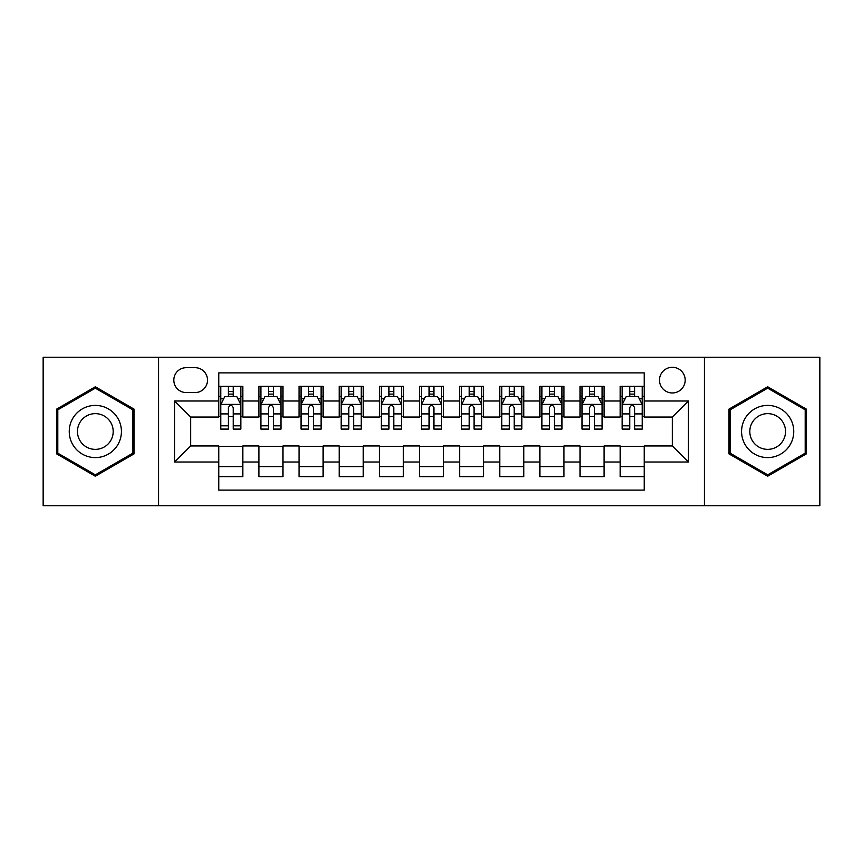 <?xml version="1.0" encoding="UTF-8"?>
<svg xmlns="http://www.w3.org/2000/svg" width="863" height="863" viewBox="0 0 863 863"><rect width="100%" height="100%" fill="white"/><g stroke="black" fill="none" stroke-linecap="round" stroke-linejoin="round"><path stroke-width="1.29" d="M672.342 367.282A12.848 12.848 0 0 0 659.494 380.119A12.848 12.848 0 0 0 672.342 392.967A12.848 12.848 0 0 0 685.179 380.119A12.848 12.848 0 0 0 672.342 367.282M704.445 505.761L819.85 505.761L819.85 357.239L704.445 357.239L704.445 505.761L158.555 505.761L158.555 357.239L43.15 357.239L43.15 505.761L158.555 505.761M644.24 386.344L620.152 386.344L620.152 400.993L604.1 400.993L604.1 417.045L620.152 417.045L620.152 400.993M604.1 400.993L604.1 386.344L580.012 386.344L580.012 400.993L563.96 400.993L563.96 417.045L580.012 417.045L580.012 400.993M563.96 400.993L563.96 386.344L539.882 386.344L539.882 400.993L523.819 400.993L523.819 417.045L539.882 417.045L539.882 400.993M523.819 400.993L523.819 386.344L499.742 386.344L499.742 400.993L483.679 400.993L483.679 417.045L499.742 417.045L499.742 400.993M483.679 400.993L483.679 386.344L459.601 386.344L459.601 400.993L443.539 400.993L443.539 417.045L459.601 417.045L459.601 400.993M443.539 400.993L443.539 386.344L419.461 386.344L419.461 400.993L403.399 400.993L403.399 417.045L419.461 417.045L419.461 400.993M403.399 400.993L403.399 386.344L379.321 386.344L379.321 400.993L363.258 400.993L363.258 417.045L379.321 417.045L379.321 400.993M363.258 400.993L363.258 386.344L339.181 386.344L339.181 400.993L323.118 400.993L323.118 417.045L339.181 417.045L339.181 400.993M323.118 400.993L323.118 386.344L299.04 386.344L299.04 400.993L282.988 400.993L282.988 417.045L299.04 417.045L299.04 400.993M282.988 400.993L282.988 386.344L258.9 386.344L258.9 417.045L242.848 417.045L242.848 386.344L218.76 386.344M218.76 476.656L242.848 476.656L242.848 445.955L258.9 445.955L258.9 476.656L282.988 476.656L282.988 445.955L299.04 445.955L299.04 462.007L282.988 462.007M299.04 462.007L299.04 476.656L323.118 476.656L323.118 445.955L339.181 445.955L339.181 462.007L323.118 462.007M339.181 462.007L339.181 476.656L363.258 476.656L363.258 445.955L379.321 445.955L379.321 462.007L363.258 462.007M379.321 462.007L379.321 476.656L403.399 476.656L403.399 445.955L419.461 445.955L419.461 462.007L403.399 462.007M419.461 462.007L419.461 476.656L443.539 476.656L443.539 445.955L459.601 445.955L459.601 462.007L443.539 462.007M459.601 462.007L459.601 476.656L483.679 476.656L483.679 445.955L499.742 445.955L499.742 462.007L483.679 462.007M499.742 462.007L499.742 476.656L523.819 476.656L523.819 445.955L539.882 445.955L539.882 462.007L523.819 462.007M539.882 462.007L539.882 476.656L563.96 476.656L563.96 445.955L580.012 445.955L580.012 462.007L563.96 462.007M580.012 462.007L580.012 476.656L604.1 476.656L604.1 445.955L620.152 445.955L620.152 462.007L604.1 462.007M186.246 392.568L195.081 392.568A12.438 12.438 0 0 0 207.519 380.119A12.438 12.438 0 0 0 195.081 367.681L186.246 367.681A12.438 12.438 0 0 0 173.808 380.119A12.438 12.438 0 0 0 186.246 392.568M704.445 357.239L158.555 357.239M644.24 400.993L644.24 372.892L218.76 372.892L218.76 417.045L190.658 417.045L190.658 445.955L218.76 445.955L218.76 490.108L644.24 490.108L644.24 445.955L672.342 445.955L672.342 417.045L644.24 417.045L644.24 400.993L688.394 400.993L688.394 462.007L644.24 462.007M218.76 462.007L174.606 462.007L174.606 400.993L218.76 400.993M620.152 462.007L620.152 476.656L644.24 476.656M218.76 396.376L220.766 396.376M228.393 396.376L233.215 396.376M240.842 396.376L242.848 396.376M218.76 416.646L220.766 416.646M228.393 416.646L233.215 416.646M240.842 416.646L242.848 416.646M218.76 446.354L242.848 446.354M218.76 466.624L242.848 466.624M258.9 416.646L260.906 416.646M268.533 416.646L273.355 416.646M280.982 416.646L282.988 416.646M258.9 396.376L260.906 396.376M268.533 396.376L273.355 396.376M280.982 396.376L282.988 396.376M258.9 446.354L282.988 446.354M258.9 466.624L282.988 466.624M299.04 446.354L323.118 446.354M299.04 466.624L323.118 466.624M299.04 396.376L301.047 396.376M308.674 396.376L313.485 396.376M321.112 396.376L323.118 396.376M299.04 416.646L301.047 416.646M308.674 416.646L313.485 416.646M321.112 416.646L323.118 416.646M339.181 446.354L363.258 446.354M339.181 466.624L363.258 466.624M339.181 396.376L341.187 396.376M348.814 396.376L353.625 396.376M361.252 396.376L363.258 396.376M339.181 416.646L341.187 416.646M348.814 416.646L353.625 416.646M361.252 416.646L363.258 416.646M379.321 446.354L403.399 446.354M379.321 466.624L403.399 466.624M379.321 396.376L381.327 396.376M388.954 396.376L393.765 396.376M401.392 396.376L403.399 396.376M379.321 416.646L381.327 416.646M388.954 416.646L393.765 416.646M401.392 416.646L403.399 416.646M419.461 446.354L443.539 446.354M419.461 466.624L443.539 466.624M419.461 396.376L421.468 396.376M429.094 396.376L433.906 396.376M441.532 396.376L443.539 396.376M419.461 416.646L421.468 416.646M429.094 416.646L433.906 416.646M441.532 416.646L443.539 416.646M459.601 446.354L483.679 446.354M459.601 466.624L483.679 466.624M459.601 396.376L461.608 396.376M469.235 396.376L474.046 396.376M481.673 396.376L483.679 396.376M459.601 416.646L461.608 416.646M469.235 416.646L474.046 416.646M481.673 416.646L483.679 416.646M499.742 446.354L523.819 446.354M499.742 466.624L523.819 466.624M499.742 396.376L501.748 396.376M509.375 396.376L514.186 396.376M521.813 396.376L523.819 396.376M499.742 416.646L501.748 416.646M509.375 416.646L514.186 416.646M521.813 416.646L523.819 416.646M539.882 446.354L563.96 446.354M539.882 466.624L563.96 466.624M539.882 396.376L541.888 396.376M549.515 396.376L554.326 396.376M561.953 396.376L563.96 396.376M539.882 416.646L541.888 416.646M549.515 416.646L554.326 416.646M561.953 416.646L563.96 416.646M580.012 446.354L604.1 446.354M580.012 466.624L604.1 466.624M580.012 396.376L582.018 396.376M589.645 396.376L594.467 396.376M602.094 396.376L604.1 396.376M580.012 416.646L582.018 416.646M589.645 416.646L594.467 416.646M602.094 416.646L604.1 416.646M620.152 446.354L644.24 446.354M620.152 466.624L644.24 466.624M620.152 396.376L622.158 396.376M629.785 396.376L634.607 396.376M642.234 396.376L644.24 396.376M620.152 416.646L622.158 416.646M629.785 416.646L634.607 416.646M642.234 416.646L644.24 416.646M190.658 417.045L174.606 400.993M190.658 445.955L174.606 462.007M688.394 400.993L672.342 417.045M688.394 462.007L672.342 445.955M95.329 476.225L134.067 453.862L134.067 409.138L95.329 386.775L56.602 409.138L56.602 453.862L95.329 476.225M806.398 409.138L767.671 386.775L728.933 409.138L728.933 453.862L767.671 476.225L806.398 453.862L806.398 409.138M233.215 391.565L228.393 391.565M240.842 425.815L233.215 425.815L233.215 429.094L240.842 429.094L240.842 404.607L236.818 396.581L224.779 396.581L220.766 404.607L220.766 429.094L228.393 429.094L228.393 425.815L220.766 425.815M220.766 404.607L220.766 386.344M240.842 404.607L240.842 386.344M228.393 396.581L228.393 386.344M233.215 386.344L233.215 396.581M233.215 425.815L233.215 407.616C231.608 404.52 230 404.52 228.393 407.616L228.393 425.815M95.329 405.405A26.095 26.095 0 0 0 69.245 431.5A26.095 26.095 0 0 0 95.329 457.595A26.095 26.095 0 0 0 121.424 431.5A26.095 26.095 0 0 0 95.329 405.405M95.329 413.636A17.864 17.864 0 0 0 77.465 431.5A17.864 17.864 0 0 0 95.329 449.364A17.864 17.864 0 0 0 113.193 431.5A17.864 17.864 0 0 0 95.329 413.636M132.859 453.172L95.329 474.833L57.799 453.172L57.799 409.828L95.329 388.167L132.859 409.828L132.859 453.172M745.071 418.458A26.095 26.095 0 0 0 754.618 454.1A26.095 26.095 0 0 0 790.26 444.542A26.095 26.095 0 0 0 780.713 408.9A26.095 26.095 0 0 0 745.071 418.458M752.202 422.568A17.864 17.864 0 0 0 758.739 446.969A17.864 17.864 0 0 0 783.14 440.432A17.864 17.864 0 0 0 776.603 416.031A17.864 17.864 0 0 0 752.202 422.568M805.201 409.828L805.201 453.172L767.671 474.833L730.141 453.172L730.141 409.828L767.671 388.167L805.201 409.828M273.355 391.565L268.533 391.565M280.982 425.815L273.355 425.815L273.355 429.094L280.982 429.094L280.982 404.607L276.958 396.581L264.919 396.581L260.906 404.607L260.906 429.094L268.533 429.094L268.533 425.815L260.906 425.815M260.906 404.607L260.906 386.344M280.982 404.607L280.982 386.344M268.533 396.581L268.533 386.344M273.355 386.344L273.355 396.581M273.355 425.815L273.355 407.616C271.748 404.52 270.141 404.52 268.533 407.616L268.533 425.815M313.485 391.565L308.674 391.565M321.112 425.815L313.485 425.815L313.485 429.094L321.112 429.094L321.112 404.607L317.099 396.581L305.06 396.581L301.047 404.607L301.047 429.094L308.674 429.094L308.674 425.815L301.047 425.815M301.047 404.607L301.047 386.344M321.112 404.607L321.112 386.344M308.674 396.581L308.674 386.344M313.485 386.344L313.485 396.581M313.485 425.815L313.485 407.616C311.888 404.52 310.281 404.52 308.674 407.616L308.674 425.815M353.625 391.565L348.814 391.565M361.252 425.815L353.625 425.815L353.625 429.094L361.252 429.094L361.252 404.607L357.239 396.581L345.2 396.581L341.187 404.607L341.187 429.094L348.814 429.094L348.814 425.815L341.187 425.815M341.187 404.607L341.187 386.344M361.252 404.607L361.252 386.344M348.814 396.581L348.814 386.344M353.625 386.344L353.625 396.581M353.625 425.815L353.625 407.616C352.028 404.52 350.421 404.52 348.814 407.616L348.814 425.815M393.765 391.565L388.954 391.565M401.392 425.815L393.765 425.815L393.765 429.094L401.392 429.094L401.392 404.607L397.379 396.581L385.34 396.581L381.327 404.607L381.327 429.094L388.954 429.094L388.954 425.815L381.327 425.815M381.327 404.607L381.327 386.344M401.392 404.607L401.392 386.344M388.954 396.581L388.954 386.344M393.765 386.344L393.765 396.581M393.765 425.815L393.765 407.616C392.169 404.52 390.561 404.52 388.954 407.616L388.954 425.815M433.906 391.565L429.094 391.565M441.532 425.815L433.906 425.815L433.906 429.094L441.532 429.094L441.532 404.607L437.519 396.581L425.481 396.581L421.468 404.607L421.468 429.094L429.094 429.094L429.094 425.815L421.468 425.815M421.468 404.607L421.468 386.344M441.532 404.607L441.532 386.344M429.094 396.581L429.094 386.344M433.906 386.344L433.906 396.581M433.906 425.815L433.906 407.616C432.309 404.52 430.702 404.52 429.094 407.616L429.094 425.815M474.046 391.565L469.235 391.565M481.673 425.815L474.046 425.815L474.046 429.094L481.673 429.094L481.673 404.607L477.66 396.581L465.621 396.581L461.608 404.607L461.608 429.094L469.235 429.094L469.235 425.815L461.608 425.815M461.608 404.607L461.608 386.344M481.673 404.607L481.673 386.344M469.235 396.581L469.235 386.344M474.046 386.344L474.046 396.581M474.046 425.815L474.046 407.616C472.449 404.52 470.842 404.52 469.235 407.616L469.235 425.815M514.186 391.565L509.375 391.565M521.813 425.815L514.186 425.815L514.186 429.094L521.813 429.094L521.813 404.607L517.8 396.581L505.761 396.581L501.748 404.607L501.748 429.094L509.375 429.094L509.375 425.815L501.748 425.815M501.748 404.607L501.748 386.344M521.813 404.607L521.813 386.344M509.375 396.581L509.375 386.344M514.186 386.344L514.186 396.581M514.186 425.815L514.186 407.616C512.579 404.52 510.982 404.52 509.375 407.616L509.375 425.815M554.326 391.565L549.515 391.565M561.953 425.815L554.326 425.815L554.326 429.094L561.953 429.094L561.953 404.607L557.94 396.581L545.901 396.581L541.888 404.607L541.888 429.094L549.515 429.094L549.515 425.815L541.888 425.815M541.888 404.607L541.888 386.344M561.953 404.607L561.953 386.344M549.515 396.581L549.515 386.344M554.326 386.344L554.326 396.581M554.326 425.815L554.326 407.616C552.719 404.52 551.123 404.52 549.515 407.616L549.515 425.815M594.467 391.565L589.645 391.565M602.094 425.815L594.467 425.815L594.467 429.094L602.094 429.094L602.094 404.607L598.081 396.581L586.042 396.581L582.018 404.607L582.018 429.094L589.645 429.094L589.645 425.815L582.018 425.815M582.018 404.607L582.018 386.344M602.094 404.607L602.094 386.344M589.645 396.581L589.645 386.344M594.467 386.344L594.467 396.581M594.467 425.815L594.467 407.616C592.859 404.52 591.263 404.52 589.645 407.616L589.645 425.815M634.607 391.565L629.785 391.565M642.234 425.815L634.607 425.815L634.607 429.094L642.234 429.094L642.234 404.607L638.221 396.581L626.182 396.581L622.158 404.607L622.158 429.094L629.785 429.094L629.785 425.815L622.158 425.815M622.158 404.607L622.158 386.344M642.234 404.607L642.234 386.344M629.785 396.581L629.785 386.344M634.607 386.344L634.607 396.581M634.607 425.815L634.607 407.616C633 404.52 631.392 404.52 629.785 407.616L629.785 425.815M258.9 462.007L242.848 462.007M258.9 400.993L242.848 400.993M240.734 404.402L220.863 404.402M220.766 398.792L223.679 398.792M237.929 398.792L240.842 398.792M228.393 413.906L220.766 413.906M240.842 413.906L233.215 413.906M233.215 394.111L228.393 394.111M280.874 404.402L261.004 404.402M260.906 398.792L263.819 398.792M278.069 398.792L280.982 398.792M268.533 413.906L260.906 413.906M280.982 413.906L273.355 413.906M273.355 394.111L268.533 394.111M321.014 404.402L301.144 404.402M301.047 398.792L303.959 398.792M318.21 398.792L321.112 398.792M308.674 413.906L301.047 413.906M321.112 413.906L313.485 413.906M313.485 394.111L308.674 394.111M361.155 404.402L341.284 404.402M341.187 398.792L344.1 398.792M358.35 398.792L361.252 398.792M348.814 413.906L341.187 413.906M361.252 413.906L353.625 413.906M353.625 394.111L348.814 394.111M401.295 404.402L381.424 404.402M381.327 398.792L384.24 398.792M398.49 398.792L401.392 398.792M388.954 413.906L381.327 413.906M401.392 413.906L393.765 413.906M393.765 394.111L388.954 394.111M441.435 404.402L421.565 404.402M421.468 398.792L424.369 398.792M438.631 398.792L441.532 398.792M429.094 413.906L421.468 413.906M441.532 413.906L433.906 413.906M433.906 394.111L429.094 394.111M481.576 404.402L461.705 404.402M461.608 398.792L464.51 398.792M478.76 398.792L481.673 398.792M469.235 413.906L461.608 413.906M481.673 413.906L474.046 413.906M474.046 394.111L469.235 394.111M521.716 404.402L501.845 404.402M501.748 398.792L504.65 398.792M518.9 398.792L521.813 398.792M509.375 413.906L501.748 413.906M521.813 413.906L514.186 413.906M514.186 394.111L509.375 394.111M561.856 404.402L541.986 404.402M541.888 398.792L544.79 398.792M559.041 398.792L561.953 398.792M549.515 413.906L541.888 413.906M561.953 413.906L554.326 413.906M554.326 394.111L549.515 394.111M601.996 404.402L582.126 404.402M582.018 398.792L584.931 398.792M599.181 398.792L602.094 398.792M589.645 413.906L582.018 413.906M602.094 413.906L594.467 413.906M594.467 394.111L589.645 394.111M642.137 404.402L622.266 404.402M622.158 398.792L625.071 398.792M639.321 398.792L642.234 398.792M629.785 413.906L622.158 413.906M642.234 413.906L634.607 413.906M634.607 394.111L629.785 394.111"/></g></svg>
